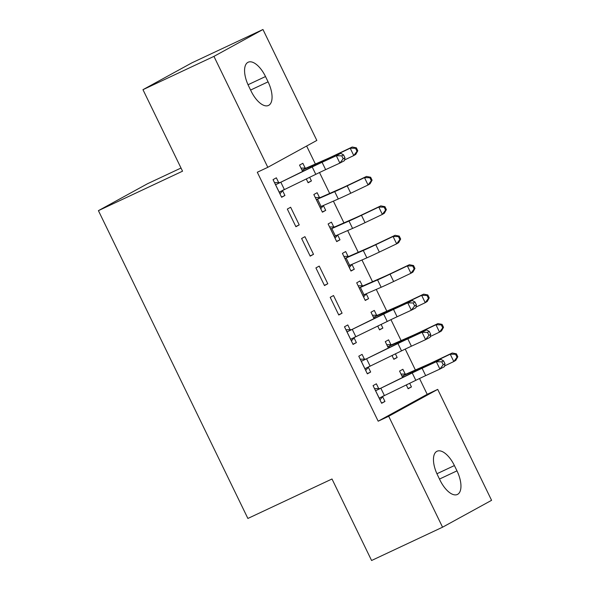 <?xml version="1.0" encoding="UTF-8"?>
<svg xmlns="http://www.w3.org/2000/svg" width="590" height="590" viewBox="0 0 590 590"><rect width="100%" height="100%" fill="white"/><g stroke="black" fill="none" stroke-linecap="round" stroke-linejoin="round"><path stroke-width="0.89" d="M427.197 394.319L437.714 389.385L491.581 500.32L442.559 527.202L371.582 560.5L332 478.992L247.881 518.455L98.419 210.652L182.546 171.189L142.964 89.68L191.986 62.798L262.963 29.5L316.83 140.435L267.808 167.317L257.299 172.251L378.175 421.201L427.197 394.319L419.527 378.515M415.375 369.974L405.234 349.088M401.089 340.548L390.949 319.662M386.804 311.122L376.258 289.41M372.511 281.695L361.965 259.983M358.226 252.269L347.68 230.557M343.933 222.843L333.387 201.131M329.648 193.417L319.507 172.531M315.355 163.991L306.638 146.025M181.005 168.025L147.441 183.77L98.419 210.652M390.904 344.626L388.589 339.847L385.277 341.662L388.338 347.975M395.396 353.867L397.159 357.503L393.847 359.317L392.003 355.519M364.406 359.155L362.09 354.376L358.779 356.198L367.349 373.854L370.66 372.032L368.344 367.26M362.326 285.774L360.011 280.995L356.699 282.809L365.269 300.465L368.58 298.651L366.265 293.872M330.201 297.345L338.771 315.001L342.082 313.179L333.512 295.524L330.201 297.345M333.748 226.921L331.433 222.142L328.121 223.957L336.691 241.612L340.002 239.798L337.687 235.019M301.623 238.493L310.193 256.149L313.511 254.327L304.934 236.671L301.623 238.493M305.17 168.069L302.854 163.29L299.543 165.104L302.604 171.417M309.661 177.31L311.424 180.946L308.113 182.76L306.269 178.962M278.679 182.598L276.356 177.819L273.045 179.64L281.622 197.296L284.933 195.474L282.61 190.703M287.33 209.067L295.907 226.722L299.219 224.901L290.649 207.245L287.33 209.067M319.463 197.495L317.14 192.716L313.828 194.53L322.406 212.186L325.717 210.372L323.394 205.593M315.908 267.919L324.485 285.575L327.797 283.753L319.219 266.097L315.908 267.919M348.041 256.348L345.718 251.569L342.406 253.383L350.984 271.039L354.295 269.224L351.972 264.445M350.121 329.729L347.798 324.95L344.486 326.772L353.063 344.427L356.375 342.606L354.052 337.834M376.619 315.2L374.296 310.421L370.985 312.235L374.053 318.548M381.103 324.441L382.873 328.077L379.562 329.891L377.711 326.093M378.699 388.581L376.376 383.802L373.064 385.624L381.642 403.28L384.953 401.458L382.63 396.687M405.197 374.053L402.874 369.274L399.563 371.088L402.623 377.401M409.681 383.294L411.451 386.929L408.132 388.744L406.289 384.946M456.977 470.857A20.945 9.654 -115.1 0 1 457.39 494.464A20.945 9.654 -115.1 0 1 440.015 480.157L437.448 474.862A20.945 9.654 -115.1 0 1 437.028 451.247A20.945 9.654 -115.1 0 1 454.403 465.562L456.977 470.857L439.484 479.065M442.559 527.202L388.692 416.267L437.714 389.385M142.964 89.68L213.941 56.382L262.963 29.5M378.175 421.201L388.692 416.267M267.808 167.317L213.941 56.382M248.552 85.845A20.945 9.654 -115.1 0 1 248.132 62.238A20.945 9.654 -115.1 0 1 265.507 76.545L268.081 81.84A20.945 9.654 -115.1 0 1 268.494 105.448A20.945 9.654 -115.1 0 1 251.119 91.14L248.552 85.845M281.511 197.082L284.933 195.474M308.01 182.546L311.424 180.946M295.804 226.508L299.219 224.901M322.302 211.972L325.717 210.372M310.089 255.935L313.511 254.327M336.588 241.399L340.002 239.798M324.382 285.361L327.797 283.753M350.88 270.825L354.295 269.224M338.667 314.787L342.082 313.179M365.166 300.251L368.58 298.651M352.96 344.213L356.375 342.606M379.451 329.677L382.873 328.077M367.245 373.64L370.66 372.032M393.744 359.104L397.159 357.503M381.538 403.066L384.953 401.458M408.029 388.53L411.451 386.929M279.299 192.517L279.962 191.75L315.79 174.33A16.358 0.42 154.1 0 1 325.651 169.64L339.877 163.091L336.307 155.731L340.806 153.363L326.58 159.912A24.544 0.634 -25.9 0 0 311.786 166.948L276.386 184.39L312.213 166.97A16.358 0.42 154.1 0 1 322.081 162.287L336.307 155.731L341.757 155.834L343.188 158.776L344.988 157.825L343.557 154.882L341.757 155.834M276.386 184.39L275.368 184.412M283.311 189.906L279.948 193.844M274.512 182.657L279.741 182.553M344.988 157.825L344.383 160.716L339.877 163.091L343.188 158.776M343.557 154.882L340.806 153.363M301.011 168.128L306.166 168.061L326.587 159.094A16.358 0.42 -25.9 0 0 334.906 155.251L352.215 147.006L356.367 147.825L355.564 148.304L356.994 151.247L357.791 150.767L356.367 147.825M307.073 178.571L306.439 179.316M357.791 150.767L355.785 154.366L353.779 155.561L350.209 148.208L332.9 156.446A24.544 0.634 154.1 0 1 320.429 162.206L302.81 169.905L301.859 169.883M356.994 151.247L353.779 155.561L344.538 159.964M306.166 168.061L302.81 169.905M355.564 148.304L350.209 148.208L352.215 147.006M315.296 197.554L320.451 197.488L340.873 188.52A16.358 0.42 -25.9 0 0 349.192 184.677L366.501 176.432L370.653 177.251L369.856 177.73L371.28 180.673L372.084 180.193L370.653 177.251M323.541 205.431L320.731 208.742M372.084 180.193L370.07 183.792L368.072 184.987L364.495 177.634L347.193 185.872A24.544 0.634 154.1 0 1 334.714 191.632L317.096 199.332L316.151 199.309M320.082 207.415L321.093 206.493L317.523 199.14M371.28 180.673L368.072 184.987L350.762 193.232A24.544 0.634 154.1 0 1 338.284 198.992L321.093 206.493M320.451 197.488L317.096 199.332M369.856 177.73L364.495 177.634L366.501 176.432M329.581 226.98L334.744 226.914L355.165 217.946A16.358 0.42 -25.9 0 0 363.484 214.104L380.786 205.866L384.946 206.677L384.142 207.156L385.572 210.099L386.369 209.62L384.946 206.677M337.827 234.857L335.017 238.168M386.369 209.62L384.363 213.219L382.357 214.413L378.787 207.061L361.478 215.298A24.544 0.634 154.1 0 1 349 221.058L331.388 228.758L330.437 228.736M334.375 236.841L335.386 235.919L331.809 228.566M385.572 210.099L382.357 214.413L365.055 222.659A24.544 0.634 154.1 0 1 352.577 228.419L335.386 235.919M334.744 226.914L331.388 228.758M384.142 207.156L378.787 207.061L380.786 205.866M343.874 256.407L349.029 256.34L369.451 247.372A16.358 0.42 -25.9 0 0 377.77 243.53L395.079 235.292L399.231 236.103L398.427 236.583L399.858 239.525L400.662 239.046L399.231 236.103M352.119 264.283L349.31 267.594M400.662 239.046L398.648 242.645L396.65 243.84L393.073 236.487L375.771 244.725A24.544 0.634 154.1 0 1 363.293 250.484L345.674 258.184L344.73 258.162M348.661 266.267L349.671 265.345L346.101 257.992M399.858 239.525L396.65 243.84L379.341 252.085A24.544 0.634 154.1 0 1 366.862 257.845L349.671 265.345M349.029 256.34L345.674 258.184M398.427 236.583L393.073 236.487L395.079 235.292M358.16 285.833L363.315 285.767L383.743 276.798A16.358 0.42 -25.9 0 0 392.062 272.956L409.364 264.718L413.516 265.53L412.72 266.009L414.15 268.952L414.947 268.472L413.516 265.53M366.405 293.709L363.595 297.021M414.947 268.472L412.941 272.071L410.935 273.266L407.366 265.913L390.056 274.151A24.544 0.634 154.1 0 1 377.578 279.911L359.966 287.61L359.015 287.588M362.953 295.693L363.964 294.771L360.387 287.419M414.15 268.952L410.935 273.266L393.633 281.511A24.544 0.634 154.1 0 1 381.155 287.271L363.964 294.771M363.315 285.767L359.966 287.61M412.72 266.009L407.366 265.913L409.364 264.718M350.74 339.648L351.404 338.881L387.232 321.462A16.358 0.42 154.1 0 1 397.092 316.771L411.319 310.222L407.749 302.862L412.248 300.494L398.021 307.043A24.544 0.634 -25.9 0 0 383.227 314.079L347.827 331.521L383.655 314.101A16.358 0.42 154.1 0 1 393.523 309.418L407.749 302.862L413.199 302.965L414.63 305.908L416.429 304.956L414.999 302.014L413.199 302.965M347.827 331.521L346.809 331.543M354.76 337.038L351.389 340.976M345.954 329.788L351.183 329.685M416.429 304.956L415.825 307.847L411.319 310.222L414.63 305.908M414.999 302.014L412.248 300.494M372.452 315.259L377.607 315.193L398.029 306.225A16.358 0.42 -25.9 0 0 406.348 302.382L423.657 294.144L427.809 294.956L427.005 295.435L428.436 298.378L429.24 297.898L427.809 294.956M378.515 325.702L377.888 326.447M429.24 297.898L427.226 301.497L425.228 302.692L421.651 295.339L404.349 303.577A24.544 0.634 154.1 0 1 391.871 309.337L374.252 317.036L373.308 317.014M428.436 298.378L425.228 302.692L415.979 307.095M377.607 315.193L374.252 317.036M427.005 295.435L421.651 295.339L423.657 294.144M365.033 369.075L365.689 368.308L401.517 350.888A16.358 0.42 154.1 0 1 411.385 346.197L425.611 339.648L422.034 332.288L426.541 329.921L412.314 336.47A24.544 0.634 -25.9 0 0 397.52 343.505L362.12 360.947L397.948 343.528A16.358 0.42 154.1 0 1 407.808 338.844L422.034 332.288L427.485 332.391L428.915 335.334L430.715 334.382L429.291 331.44L427.485 332.391M362.12 360.947L361.095 360.969M369.045 366.464L365.675 370.402M360.239 359.214L365.476 359.111M430.715 334.382L430.11 337.274L425.611 339.648L428.915 335.334M429.291 331.44L426.541 329.921M386.738 344.685L391.893 344.619L412.322 335.651A16.358 0.42 -25.9 0 0 420.641 331.809L437.942 323.571L442.094 324.382L441.298 324.861L442.729 327.804L443.525 327.325L442.094 324.382M392.807 355.128L392.173 355.873M443.525 327.325L441.519 330.924L439.513 332.118L435.944 324.766L418.635 333.003A24.544 0.634 154.1 0 1 406.156 338.763L388.545 346.463L387.593 346.441M442.729 327.804L439.513 332.118L430.272 336.521M391.893 344.619L388.545 346.463M441.298 324.861L435.944 324.766L437.942 323.571M379.318 398.501L379.982 397.734L415.81 380.314A16.358 0.42 154.1 0 1 425.67 375.624L439.897 369.075L436.327 361.714L440.826 359.347L426.6 365.896A24.544 0.634 -25.9 0 0 411.805 372.932L376.405 390.374L412.233 372.954A16.358 0.42 154.1 0 1 422.101 368.271L436.327 361.714L441.777 361.818L443.208 364.76L445.007 363.809L443.577 360.866L441.777 361.818M376.405 390.374L375.388 390.396M383.33 395.89L379.967 399.828M374.532 388.64L379.761 388.537M445.007 363.809L444.403 366.7L439.897 369.075L443.208 364.76M443.577 360.866L440.826 359.347M401.03 374.112L406.185 374.045L426.607 365.077A16.358 0.42 -25.9 0 0 434.926 361.235L452.235 352.997L456.387 353.808L455.583 354.288L457.014 357.23L457.818 356.751L456.387 353.808M407.093 384.555L406.466 385.3M457.818 356.751L455.805 360.35L453.806 361.545L450.229 354.192L432.927 362.43A24.544 0.634 154.1 0 1 420.449 368.19L402.83 375.889L401.878 375.867M457.014 357.23L453.806 361.545L444.558 365.947M406.185 374.045L402.83 375.889M455.583 354.288L450.229 354.192L452.235 352.997M265.507 76.545L248.029 84.746M268.081 81.84L250.588 90.049M454.403 465.562L436.925 473.755M275.427 184.412L279.343 192.465M312.213 166.97L315.79 174.33M322.081 162.287L325.651 169.64M280.84 182.258L284.409 189.611M302.655 171.395L301.925 169.883M333.121 156.903L332.9 156.446M320.658 162.685L320.429 162.206M303.784 170.842L303.238 169.714M320.127 207.363L316.211 199.309M350.762 193.232L347.193 185.872M338.284 198.992L334.714 191.632M334.412 236.789L330.503 228.736M365.055 222.659L361.478 215.298M352.577 228.419L349 221.058M348.705 266.215L344.789 258.162M379.341 252.085L375.771 244.725M366.862 257.845L363.293 250.484M362.99 295.642L359.081 287.588M393.633 281.511L390.056 274.151M381.155 287.271L377.578 279.911M346.868 331.543L350.785 339.597M383.655 314.101L387.232 321.462M393.523 309.418L397.092 316.771M352.282 329.39L355.851 336.743M374.104 318.526L373.367 317.014M404.57 304.034L404.349 303.577M392.099 309.816L391.871 309.337M375.225 317.973L374.68 316.845M361.161 360.969L365.07 369.023M397.948 343.528L401.517 350.888M407.808 338.844L411.385 346.197M366.567 358.816L370.144 366.169M388.39 347.953L387.66 346.441M418.856 333.461L418.635 333.003M406.392 339.243L406.156 338.763M389.518 347.399L388.965 346.271M375.447 390.396L379.363 398.449M412.233 372.954L415.81 380.314M422.101 368.271L425.67 375.624M380.86 388.242L384.429 395.595M402.682 377.379L401.945 375.867M433.141 362.887L432.927 362.43M420.677 368.669L420.449 368.19M403.803 376.826L403.258 375.697"/></g></svg>
